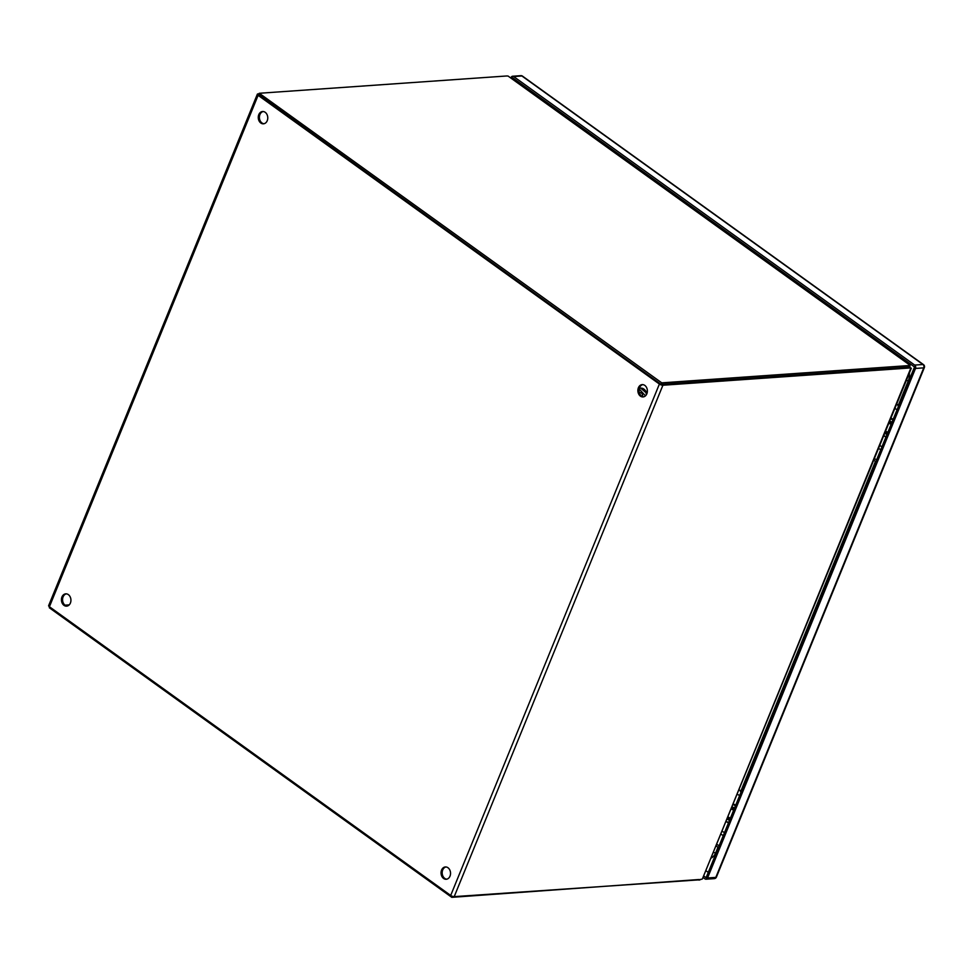 <?xml version="1.0" encoding="UTF-8"?>
<svg xmlns="http://www.w3.org/2000/svg" width="973" height="973" viewBox="0 0 973 973"><rect width="100%" height="100%" fill="white"/><g stroke="black" fill="none" stroke-linecap="round" stroke-linejoin="round"><path stroke-width="1.46" d="M887.011 434.408A4.901 1.691 -157.8 0 1 884.773 433.265L887.011 434.42M889.772 421.005A4.901 1.691 22.2 0 0 892.01 422.148M887.887 432.267A4.901 1.691 -157.8 0 1 885.649 431.124M888.896 423.146A4.901 1.691 22.2 0 0 891.134 424.301L888.896 423.158M883.825 435.563A4.901 1.691 22.2 0 0 886.062 436.719M892.946 419.849A4.901 1.691 -157.8 0 1 890.709 418.694M732.304 806.86A4.901 1.691 22.2 0 0 734.542 808.004M729.543 820.263A4.901 1.691 -157.8 0 1 727.305 819.12L729.543 820.263M731.441 809.001A4.901 1.691 22.2 0 0 733.678 810.144L731.428 809.001M730.419 818.123A4.901 1.691 -157.8 0 1 728.181 816.979M735.491 805.705A4.901 1.691 -157.8 0 1 733.253 804.549M726.369 821.419A4.901 1.691 22.2 0 0 728.607 822.574M642.63 396.619A3.333 2.566 -94 0 0 639.869 392.557L639.297 392.606M724.544 832.523A4.391 1.508 -157.8 0 1 722.319 831.343M728.509 822.805A4.391 1.508 -157.8 0 1 726.284 821.626M733.496 803.941A4.391 1.508 22.2 0 0 735.722 805.121M882.012 446.656A4.391 1.508 -157.8 0 1 879.787 445.488M885.977 436.938A4.391 1.508 -157.8 0 1 883.752 435.758M890.964 418.074A4.391 1.508 22.2 0 0 893.19 419.254M64.984 605.17L69.217 604.865L64.984 605.17M49.659 606.909L49.319 607.76L451.8 897.337L452.25 896.242M699.088 879.507L451.8 897.337M698.869 880.066A7.699 2.651 22.2 0 0 700.122 879.774L700.268 879.422M700.122 879.774L454.209 896.632L662.905 385.235A2.664 0.912 -157.8 0 1 659.39 384.043L258.113 95.33A2.664 0.912 -157.8 0 1 257.346 94.211A2.664 0.912 -157.8 0 1 257.991 93.907L259.037 93.834M909.451 366.833L910.083 365.289L508.113 76.076A7.699 2.651 -157.8 0 0 506.337 76.003L259.268 93.274L258.636 94.819L661.129 384.396L908.186 367.125A7.699 2.651 22.2 0 0 909.451 366.833L908.904 366.991M909.5 366.772L910.083 365.289A7.699 2.651 -157.8 0 1 908.818 365.58L908.186 367.125M661.129 384.396L661.762 382.851L908.818 365.58M259.268 93.274L661.762 382.851M508.113 76.076L910.083 365.289M909.329 367.235A7.699 5.923 -94 0 0 910.035 366.906M66.322 593.846A6.166 4.743 -94 0 0 62.6 598.869A6.166 4.743 -94 0 0 65.13 605.267A6.166 4.743 -94 0 0 67.173 606.057M68.365 594.637A6.166 4.743 86 0 1 70.847 601.399A6.166 4.743 86 0 1 66.614 606.143A6.166 4.743 86 0 1 63.999 605.352A6.166 4.743 86 0 1 61.518 598.577A6.166 4.743 86 0 1 65.75 593.846A6.166 4.743 86 0 1 68.365 594.637M263.16 111.518A6.166 4.743 -94 0 0 259.438 116.541A6.166 4.743 -94 0 0 261.956 122.939A6.166 4.743 -94 0 0 264.011 123.729M265.203 112.309A6.166 4.743 86 0 1 267.684 119.071A6.166 4.743 86 0 1 263.452 123.814A6.166 4.743 86 0 1 260.825 123.024A6.166 4.743 86 0 1 258.356 116.249A6.166 4.743 86 0 1 262.588 111.518A6.166 4.743 86 0 1 265.203 112.309M445.926 866.967A6.166 4.743 -94 0 0 442.216 871.978A6.166 4.743 -94 0 0 444.734 878.388A6.166 4.743 -94 0 0 446.789 879.178M447.981 867.746A6.166 4.743 86 0 1 450.45 874.52A6.166 4.743 86 0 1 446.218 879.264A6.166 4.743 86 0 1 443.603 878.473A6.166 4.743 86 0 1 441.134 871.699A6.166 4.743 86 0 1 445.366 866.955A6.166 4.743 86 0 1 447.981 867.746M642.764 384.639A6.166 4.743 -94 0 0 639.054 389.65A6.166 4.743 -94 0 0 641.572 396.06A6.166 4.743 -94 0 0 643.615 396.85M644.819 385.417A6.166 4.743 86 0 1 647.288 392.192A6.166 4.743 86 0 1 643.056 396.935A6.166 4.743 86 0 1 640.441 396.145A6.166 4.743 86 0 1 637.96 389.37A6.166 4.743 86 0 1 642.192 384.627A6.166 4.743 86 0 1 644.819 385.417M258.988 94.88L660.521 383.958M661.689 384.359L908.223 367.125L909.439 368.001L662.905 385.235M257.346 94.211L48.65 605.607A2.664 0.912 22.2 0 0 49.416 606.738L450.694 895.44A2.664 0.912 22.2 0 0 454.209 896.632M909.439 368.001A7.699 4.135 -54.3 0 1 910.801 368.208L909.585 367.332A7.699 4.135 125.7 0 0 908.223 367.125M910.801 368.208L910.266 367.782L910.801 368.208L702.36 878.972A7.699 4.135 -54.3 0 1 700.742 879.397M702.36 878.972L911.324 368.195M898.59 406.021L897.884 405.644L898.918 405.23M894.892 408.453A4.634 1.593 22.2 0 0 897.13 409.609M741.122 791.876L740.417 791.511L741.45 791.098M737.425 794.309A4.634 1.593 22.2 0 0 739.662 795.476M909.317 373.097A12.333 9.487 86 0 1 908.368 380.65L898.565 404.695M717.867 847.495L715.727 852.737A12.333 9.487 86 0 1 711.47 857.918M875.335 461.628L741.098 790.55M880.796 449.623A3.6 1.241 -157.8 0 1 878.887 448.602A3.6 1.241 -157.8 0 1 878.595 448.383M723.328 835.491A3.6 1.241 -157.8 0 1 721.419 834.469A3.6 1.241 -157.8 0 1 721.127 834.25M915.508 368.439L707.566 877.962L715.812 877.391L923.754 367.855L915.508 368.439A2.469 1.897 -94 0 0 914.693 365.082L922.939 364.498L521.917 75.979L513.671 76.551L914.693 365.082M510.959 77.84L511.105 77.487A2.469 1.897 -94 0 1 512.625 76.235L520.871 75.663A2.469 1.897 86 0 1 521.917 75.979A2.469 1.326 125.7 0 1 522.489 76.125A2.469 2.469 0 0 0 520.871 75.663M707.566 877.962A2.469 1.897 -94 0 1 705.011 878.899L703.382 877.731M512.175 78.716L512.564 77.755L914.535 366.955L706.106 877.695L704.014 876.187M513.671 76.551A2.469 1.897 -94 0 0 512.625 76.235M518.706 83.41L519.096 82.45M708.271 872.392L706.179 870.884M887.254 433.812A5.607 1.934 -157.8 0 1 885.004 432.693M889.334 422.075A5.607 1.934 22.2 0 0 891.584 423.194M887.461 433.313A5.607 1.934 -157.8 0 1 885.211 432.194M889.127 422.574A5.607 1.934 22.2 0 0 891.377 423.693M731.866 807.931A5.607 1.934 22.2 0 0 734.116 809.05M729.786 819.667A5.607 1.934 -157.8 0 1 727.536 818.548M731.672 808.429A5.607 1.934 22.2 0 0 733.922 809.548M729.993 819.169A5.607 1.934 -157.8 0 1 727.743 818.05M639.152 388.993L645.464 395.853M646.413 394.685A7.711 5.923 -94 0 0 640.039 388.166A7.711 5.923 -94 0 0 639.334 388.263L640.672 388.118A7.711 5.923 -94 0 0 640.356 388.154M646.863 393.761A7.711 5.923 -94 0 0 640.672 388.118L646.972 393.493M49.416 606.738L258.113 95.33M659.39 384.043L450.694 895.44M908.368 380.65A6.166 2.116 -157.8 0 1 906.313 380.479M713.659 852.567A6.166 2.116 22.2 0 0 715.727 852.737M874.459 458.526A3.6 1.241 22.2 0 0 874.751 458.745A3.6 1.241 22.2 0 0 876.661 459.767M716.992 844.394A3.6 1.241 22.2 0 0 717.283 844.613A3.6 1.241 22.2 0 0 719.193 845.634M715.812 877.391A2.469 1.897 86 0 1 714.304 878.631A2.469 2.469 0 0 0 716.408 877.111A2.469 0.851 22.2 0 1 715.812 877.391M522.489 76.125L923.511 364.644A2.469 1.326 125.7 0 0 922.939 364.498A2.469 1.897 -94 0 1 923.754 367.855A2.469 0.851 22.2 0 0 924.35 367.575L716.408 877.111M647.361 391.511L646.206 391.596M909.633 367.83L910.643 367.916L909.67 367.393M896.583 404.33L899.064 404.877M739.115 790.185L741.596 790.745M875.809 461.847L873.827 460.083M718.342 847.714L716.359 845.951M706.057 879.215L714.304 878.631M924.35 367.575A2.469 2.469 0 0 0 923.511 364.644"/></g></svg>
